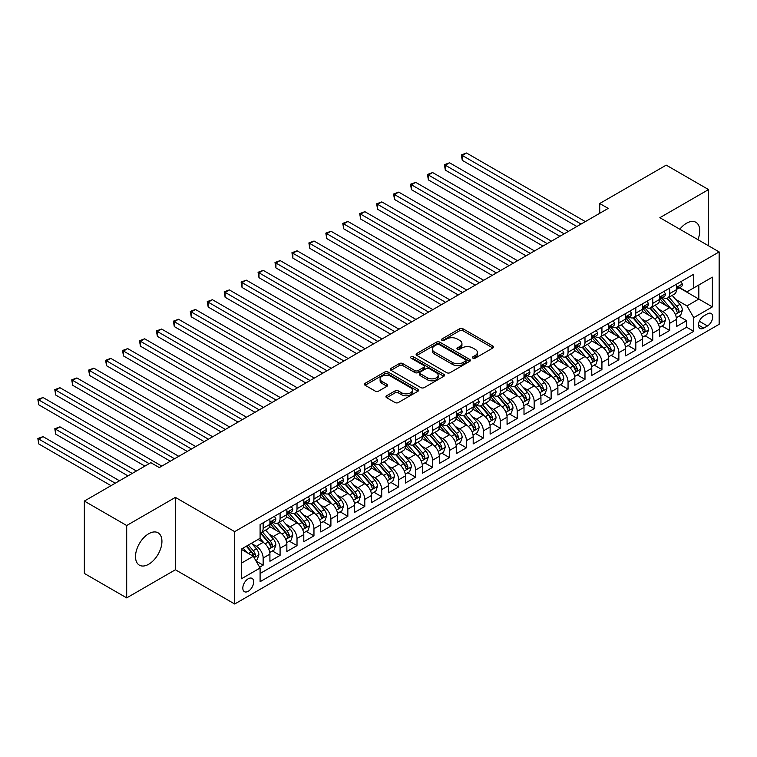 <?xml version="1.0" encoding="UTF-8"?>
<svg xmlns="http://www.w3.org/2000/svg" width="757" height="757" viewBox="0 0 757 757"><rect width="100%" height="100%" fill="white"/><g stroke="black" fill="none" stroke-linecap="round" stroke-linejoin="round"><path stroke-width="1.14" d="M472.898 358.165A1.646 0.946 0 0 0 475.226 358.165L492.892 347.965A2.347 1.353 0 0 0 493.583 346.999A2.347 1.353 0 0 0 492.892 346.044L462.962 328.765A2.347 1.353 0 0 0 459.641 328.765L441.974 338.966A1.646 0.946 0 0 0 441.492 339.638A1.646 0.946 0 0 0 441.974 340.309A1.646 0.946 0 0 0 444.302 340.309L446.583 338.985A7.523 4.343 0 0 1 457.228 338.985L459.726 340.423A7.523 4.343 0 0 1 461.931 343.498A7.523 4.343 0 0 1 459.726 346.574L457.436 347.889A1.646 0.946 0 0 0 456.954 348.561A1.646 0.946 0 0 0 457.436 349.232A1.646 0.946 0 0 0 459.764 349.232L462.054 347.917A7.523 4.343 0 0 1 472.69 347.917L475.188 349.356A7.523 4.343 0 0 1 477.393 352.421A7.523 4.343 0 0 1 475.188 355.497L472.898 356.821A1.646 0.946 0 0 0 472.415 357.493A1.646 0.946 0 0 0 472.898 358.165L472.898 356.821M148.722 564.239A18.688 10.787 120 0 0 160.929 547.775A18.688 10.787 120 0 0 158.062 532.805A18.688 10.787 120 0 0 148.722 533.732A18.688 10.787 120 0 0 136.515 550.197A18.688 10.787 120 0 0 139.373 565.167A18.688 10.787 120 0 0 148.722 564.239M697.916 239.666A18.688 10.787 120 0 0 695.882 222.293A18.688 10.787 120 0 0 686.542 223.22A18.688 10.787 120 0 0 679.824 229.22M248.239 591.283A7.665 4.428 120 0 0 253.245 584.527A7.665 4.428 120 0 0 252.072 578.386A7.665 4.428 120 0 0 248.239 578.764A7.665 4.428 120 0 0 243.224 585.521A7.665 4.428 120 0 0 244.407 591.662A7.665 4.428 120 0 0 248.239 591.283M386.647 395.769A2.347 1.353 0 0 0 385.956 396.725A2.347 1.353 0 0 0 386.647 397.69L395.04 402.535A2.347 1.353 0 0 0 398.371 402.535L417.987 391.208A2.347 1.353 0 0 0 418.678 390.252A2.347 1.353 0 0 0 417.987 389.287L388.057 372.009A2.347 1.353 0 0 0 384.736 372.009L365.111 383.335A2.347 1.353 0 0 0 364.429 384.301A2.347 1.353 0 0 0 365.111 385.256L375.254 391.114A2.347 1.353 0 0 0 378.585 391.114L386.978 386.269A2.347 1.353 0 0 0 387.669 385.304A2.347 1.353 0 0 0 386.978 384.348L381.954 381.443A6.293 3.634 0 0 1 380.109 378.869A6.293 3.634 0 0 1 383.988 375.519A6.293 3.634 0 0 1 390.849 376.305L410.549 387.679A6.293 3.634 0 0 1 412.395 390.252A6.293 3.634 0 0 1 408.506 393.602A6.293 3.634 0 0 1 401.655 392.817L398.371 390.924A2.347 1.353 0 0 0 395.04 390.924L386.647 395.769L386.647 397.69M175.397 497.396L126.693 525.519L84.349 501.068L84.349 573.437L126.693 597.888L175.397 569.766L234.689 604.001L234.689 531.632L175.397 497.396L175.397 569.766M708.561 245.807L708.561 189.581L659.858 217.694L719.15 251.92L234.689 531.632M708.561 189.581L666.217 165.13L599.724 203.51L599.724 213.294M84.349 501.068L150.832 462.678L159.301 467.571L608.193 208.402L599.724 203.51M446.753 372.681A2.347 1.353 0 0 0 450.074 372.681L469.7 361.354A2.347 1.353 0 0 0 470.39 360.389A2.347 1.353 0 0 0 469.7 359.433L439.77 342.155A2.347 1.353 0 0 0 436.448 342.155L416.823 353.481A2.347 1.353 0 0 0 416.132 354.437A2.347 1.353 0 0 0 416.823 355.402L446.753 372.681M411.742 358.515A1.646 0.946 0 0 1 413.417 358.752L413.417 356.793L443.848 374.365A2.347 1.353 0 0 1 444.529 375.321A2.347 1.353 0 0 1 443.848 376.276L424.223 387.612A2.347 1.353 0 0 1 420.901 387.612L390.972 370.324L390.972 368.413A2.347 1.353 0 0 0 390.281 369.369A2.347 1.353 0 0 0 390.972 370.324M390.972 368.413L399.365 363.559A2.347 1.353 0 0 1 402.696 363.559L414.827 370.57A2.347 1.353 0 0 0 418.157 370.57L423.721 367.353A2.347 1.353 0 0 0 424.412 366.397A2.347 1.353 0 0 0 423.721 365.432L411.089 358.137A1.646 0.946 0 0 1 410.606 357.465A1.646 0.946 0 0 1 411.619 356.585A1.646 0.946 0 0 1 413.417 356.793M259.632 567.201L263.143 565.176L256.112 561.117M252.119 543.838L256.368 546.299A9.586 5.536 60 0 1 263.143 558.032L269.918 554.124L269.918 561.259L280.081 555.392L272.378 550.945M269.057 534.063L273.305 536.514A9.586 5.536 60 0 1 280.081 548.257L286.856 544.34L286.856 551.484L297.018 545.617L289.316 541.16M285.995 524.279L290.243 526.74A9.586 5.536 60 0 1 297.018 538.473L303.794 534.565L303.794 541.7L313.966 535.833L306.254 531.386M302.932 514.505L307.181 516.955A9.586 5.536 60 0 1 313.966 528.698L320.741 524.781L320.741 531.925L330.904 526.049L323.192 521.601M319.87 504.72L324.128 507.181A9.586 5.536 60 0 1 330.904 518.914L337.679 515.006L337.679 522.141L347.842 516.274L340.13 511.827M336.808 494.946L341.066 497.396A9.586 5.536 60 0 1 347.842 509.13L354.617 505.222L354.617 512.366L364.779 506.49L357.067 502.042M353.746 485.161L358.004 487.622A9.586 5.536 60 0 1 364.779 499.355L371.555 495.447L371.555 502.582L381.717 496.715L374.015 492.268M370.693 475.387L374.942 477.837A9.586 5.536 60 0 1 381.717 489.571L388.492 485.663L388.492 492.798L398.655 486.931L390.953 482.483M387.631 465.602L391.88 468.063A9.586 5.536 60 0 1 398.655 479.796L405.43 475.879L405.43 483.023L415.593 477.156L407.891 472.709M404.569 455.828L408.818 458.278A9.586 5.536 60 0 1 415.593 470.012L422.368 466.104L422.368 473.239L432.54 467.372L424.828 462.924M421.507 446.043L425.765 448.504A9.586 5.536 60 0 1 432.54 460.237L439.315 456.32L439.315 463.464L449.478 457.597L441.766 453.14M438.445 436.269L442.703 438.719A9.586 5.536 60 0 1 449.478 450.453L456.253 446.545L456.253 453.68L466.416 447.813L458.704 443.365M455.383 426.484L459.641 428.935A9.586 5.536 60 0 1 466.416 440.678L473.191 436.761L473.191 443.905L483.354 438.038L475.651 433.581M472.33 416.7L476.579 419.16A9.586 5.536 60 0 1 483.354 430.894L490.129 426.986L490.129 434.121L500.292 428.254L492.589 423.806M489.268 406.925L493.517 409.376A9.586 5.536 60 0 1 500.292 421.119L507.067 417.202L507.067 424.346L517.23 418.479L509.527 414.022M506.206 397.141L510.455 399.601A9.586 5.536 60 0 1 517.23 411.335L524.005 407.427L524.005 414.562L534.177 408.695L526.465 404.247M523.144 387.366L527.392 389.817A9.586 5.536 60 0 1 534.177 401.56L540.952 397.643L540.952 404.787L551.115 398.92L543.403 394.463M540.082 377.582L544.34 380.042A9.586 5.536 60 0 1 551.115 391.776L557.89 387.868L557.89 395.003L568.053 389.136L560.341 384.688M557.02 367.807L561.278 370.258A9.586 5.536 60 0 1 568.053 382.001L574.828 378.084L574.828 385.228L584.991 379.352L577.279 374.904M573.957 358.023L578.216 360.483A9.586 5.536 60 0 1 584.991 372.217L591.766 368.309L591.766 375.444L601.929 369.577L594.226 365.129M590.905 348.248L595.153 350.699A9.586 5.536 60 0 1 601.929 362.433L608.704 358.525L608.704 365.669L618.866 359.793L611.164 355.345M607.843 338.464L612.091 340.924A9.586 5.536 60 0 1 618.866 352.658L625.642 348.74L625.642 355.885L635.804 350.018L628.102 345.57M624.78 328.689L629.029 331.14A9.586 5.536 60 0 1 635.804 342.874L642.589 338.966L642.589 346.1L652.752 340.234L645.04 335.786M641.718 318.905L645.976 321.365A9.586 5.536 60 0 1 652.752 333.099L659.527 329.181L659.527 336.326L669.69 330.459L669.69 323.315A9.586 5.536 -120 0 0 662.914 311.581L658.656 309.13M661.978 326.012L669.69 330.459M269.918 554.124A9.586 5.536 -120 0 0 263.143 542.381L258.061 539.448M286.856 544.34A9.586 5.536 -120 0 0 280.081 532.606L269.606 526.56M303.794 534.565A9.586 5.536 -120 0 0 297.018 522.822L286.543 516.776M320.741 524.781A9.586 5.536 -120 0 0 313.966 513.047L303.481 507.001M337.679 515.006A9.586 5.536 -120 0 0 330.904 503.263L320.429 497.217M354.617 505.222A9.586 5.536 -120 0 0 347.842 493.488L337.367 487.442M371.555 495.447A9.586 5.536 -120 0 0 364.779 483.704L354.304 477.658M388.492 485.663A9.586 5.536 -120 0 0 381.717 473.929L371.242 467.883M405.43 475.879A9.586 5.536 -120 0 0 398.655 464.145L388.18 458.099M422.368 466.104A9.586 5.536 -120 0 0 415.593 454.37L405.118 448.314M439.315 456.32A9.586 5.536 -120 0 0 432.54 444.586L422.065 438.54M456.253 446.545A9.586 5.536 -120 0 0 449.478 434.811L439.003 428.755M473.191 436.761A9.586 5.536 -120 0 0 466.416 425.027L455.941 418.981M490.129 426.986A9.586 5.536 -120 0 0 483.354 415.252L472.879 409.196M507.067 417.202A9.586 5.536 -120 0 0 500.292 405.468L489.817 399.422M524.005 407.427A9.586 5.536 -120 0 0 517.23 395.684L506.755 389.637M540.952 397.643A9.586 5.536 -120 0 0 534.177 385.909L523.693 379.863M557.89 387.868A9.586 5.536 -120 0 0 551.115 376.125L540.64 370.078M574.828 378.084A9.586 5.536 -120 0 0 568.053 366.35L557.578 360.304M591.766 368.309A9.586 5.536 -120 0 0 584.991 356.566L574.516 350.519M608.704 358.525A9.586 5.536 -120 0 0 601.929 346.791L591.454 340.745M625.642 348.74A9.586 5.536 -120 0 0 618.866 337.007L608.391 330.96M642.589 338.966A9.586 5.536 -120 0 0 635.804 327.232L625.329 321.186M659.527 329.181A9.586 5.536 -120 0 0 652.752 317.448L642.277 311.401M707.464 313.833L703.736 315.981A7.428 4.287 120 0 0 698.881 322.529A7.428 4.287 120 0 0 700.026 328.481A7.428 4.287 120 0 0 703.736 328.112L707.464 325.955A7.428 4.287 120 0 0 712.309 319.416A7.428 4.287 120 0 0 711.173 313.464A7.428 4.287 120 0 0 707.464 313.833M234.689 604.001L719.15 324.299L719.15 251.92M241.464 563.123L253.321 556.272L260.096 568.005L260.096 581.698L693.743 331.339L693.743 317.647L686.968 305.913L675.594 299.346M260.096 568.005L241.464 578.764L241.464 549.033L260.096 538.274L260.096 524.582L693.743 274.223L693.743 287.915L712.375 277.157L712.375 306.888L693.743 317.647M273.22 522.387L273.305 522.434A9.586 5.536 60 0 0 278.093 522.907L284.878 518.999A9.586 5.536 -120 0 0 286.856 514.609L286.856 509.13M290.158 512.603L290.243 512.659A9.586 5.536 60 0 0 295.041 513.132L301.816 509.215A9.586 5.536 -120 0 0 303.794 504.834L303.794 499.355M307.096 502.828L307.181 502.875A9.586 5.536 60 0 0 311.979 503.348L318.754 499.44A9.586 5.536 -120 0 0 320.741 495.05L320.741 489.571M324.034 493.044L324.128 493.091A9.586 5.536 60 0 0 328.917 493.573L335.692 489.656A9.586 5.536 -120 0 0 337.679 485.275L337.679 479.796M340.972 483.259L341.066 483.316A9.586 5.536 60 0 0 345.854 483.789L352.63 479.881A9.586 5.536 -120 0 0 354.617 475.491L354.617 470.012M357.919 473.485L358.004 473.532A9.586 5.536 60 0 0 362.792 474.014L369.567 470.097A9.586 5.536 -120 0 0 371.555 465.716L371.555 460.237M374.857 463.7L374.942 463.757A9.586 5.536 60 0 0 379.73 464.23L386.505 460.322A9.586 5.536 -120 0 0 388.492 455.932L388.492 450.453M391.795 453.926L391.88 453.973A9.586 5.536 60 0 0 396.677 454.446L403.453 450.538A9.586 5.536 -120 0 0 405.43 446.147L405.43 440.678M408.733 444.141L408.818 444.198A9.586 5.536 60 0 0 413.615 444.671L420.39 440.754A9.586 5.536 -120 0 0 422.368 436.373L422.368 430.894M425.671 434.367L425.765 434.414A9.586 5.536 60 0 0 430.553 434.887L437.328 430.979A9.586 5.536 -120 0 0 439.315 426.588L439.315 421.119M442.608 424.582L442.703 424.639A9.586 5.536 60 0 0 447.491 425.112L454.266 421.195A9.586 5.536 -120 0 0 456.253 416.814L456.253 411.335M459.546 414.808L459.641 414.855A9.586 5.536 60 0 0 464.429 415.328L471.204 411.42A9.586 5.536 -120 0 0 473.191 407.029L473.191 401.56M476.494 405.023L476.579 405.08A9.586 5.536 60 0 0 481.367 405.553L488.142 401.636A9.586 5.536 -120 0 0 490.129 397.255L490.129 391.776M493.432 395.249L493.517 395.296A9.586 5.536 60 0 0 498.305 395.769L505.089 391.861A9.586 5.536 -120 0 0 507.067 387.47L507.067 381.992M510.369 385.464L510.455 385.521A9.586 5.536 60 0 0 515.252 385.994L522.027 382.077A9.586 5.536 -120 0 0 524.005 377.696L524.005 372.217M527.307 375.69L527.392 375.737A9.586 5.536 60 0 0 532.19 376.21L538.965 372.302A9.586 5.536 -120 0 0 540.952 367.911L540.952 362.433M544.245 365.905L544.34 365.953A9.586 5.536 60 0 0 549.128 366.435L555.903 362.518A9.586 5.536 -120 0 0 557.89 358.137L557.89 352.658M561.183 356.131L561.278 356.178A9.586 5.536 60 0 0 566.066 356.651L572.841 352.743A9.586 5.536 -120 0 0 574.828 348.352L574.828 342.874M578.13 346.346L578.216 346.394A9.586 5.536 60 0 0 583.004 346.876L589.779 342.959A9.586 5.536 -120 0 0 591.766 338.578L591.766 333.099M595.068 336.562L595.153 336.619A9.586 5.536 60 0 0 599.941 337.092L606.717 333.184A9.586 5.536 -120 0 0 608.704 328.793L608.704 323.315M612.006 326.787L612.091 326.835A9.586 5.536 60 0 0 616.889 327.308L623.664 323.4A9.586 5.536 -120 0 0 625.642 319.009L625.642 313.54M628.944 317.003L629.029 317.06A9.586 5.536 60 0 0 633.827 317.533L640.602 313.625A9.586 5.536 -120 0 0 642.589 309.235L642.589 303.756M645.882 307.228L645.976 307.276A9.586 5.536 60 0 0 650.765 307.749L657.54 303.841A9.586 5.536 -120 0 0 659.527 299.45L659.527 293.981M260.096 573.484L686.627 327.232L686.627 320.675L676.465 326.541L676.465 319.407A9.586 5.536 -120 0 0 669.69 307.673L659.215 301.617M662.82 297.444L662.914 297.501A9.586 5.536 -120 0 0 667.702 297.974A9.586 5.536 -120 0 0 669.69 293.584L669.69 288.105M667.702 297.974L674.478 294.057A9.586 5.536 -120 0 0 676.465 289.676L676.465 284.197M263.143 522.822L263.143 528.301A9.586 5.536 60 0 1 261.156 532.691A9.586 5.536 60 0 1 260.096 533.079M261.156 532.691L267.931 528.774A9.586 5.536 -120 0 0 269.918 524.393L269.918 518.914M280.081 513.047L280.081 518.526A9.586 5.536 60 0 1 278.093 522.907M297.018 503.263L297.018 508.742A9.586 5.536 60 0 1 295.041 513.132M313.966 493.488L313.966 498.967A9.586 5.536 60 0 1 311.979 503.348M330.904 483.704L330.904 489.183A9.586 5.536 60 0 1 328.917 493.573M347.842 473.929L347.842 479.399A9.586 5.536 60 0 1 345.854 483.789M364.779 464.145L364.779 469.624A9.586 5.536 60 0 1 362.792 474.014M381.717 454.37L381.717 459.84A9.586 5.536 60 0 1 379.73 464.23M398.655 444.586L398.655 450.065A9.586 5.536 60 0 1 396.677 454.446M415.593 434.811L415.593 440.281A9.586 5.536 60 0 1 413.615 444.671M432.54 425.027L432.54 430.506A9.586 5.536 60 0 1 430.553 434.887M449.478 415.243L449.478 420.722A9.586 5.536 60 0 1 447.491 425.112M466.416 405.468L466.416 410.947A9.586 5.536 60 0 1 464.429 415.328M483.354 395.684L483.354 401.163A9.586 5.536 60 0 1 481.367 405.553M500.292 385.909L500.292 391.388A9.586 5.536 60 0 1 498.305 395.769M517.23 376.125L517.23 381.604A9.586 5.536 60 0 1 515.252 385.994M534.177 366.35L534.177 371.829A9.586 5.536 60 0 1 532.19 376.21M551.115 356.566L551.115 362.045A9.586 5.536 60 0 1 549.128 366.435M568.053 346.791L568.053 352.27A9.586 5.536 60 0 1 566.066 356.651M584.991 337.007L584.991 342.486A9.586 5.536 60 0 1 583.004 346.876M601.929 327.232L601.929 332.702A9.586 5.536 60 0 1 599.941 337.092M618.866 317.448L618.866 322.927A9.586 5.536 60 0 1 616.889 327.308M635.804 307.673L635.804 313.143A9.586 5.536 60 0 1 633.827 317.533M652.752 297.889L652.752 303.368A9.586 5.536 60 0 1 650.765 307.749M652.752 333.099L652.752 340.234M635.804 342.874L635.804 350.018M618.866 352.658L618.866 359.793M601.929 362.433L601.929 369.577M584.991 372.217L584.991 379.352M568.053 382.001L568.053 389.136M551.115 391.776L551.115 398.92M534.177 401.56L534.177 408.695M517.23 411.335L517.23 418.479M500.292 421.119L500.292 428.254M483.354 430.894L483.354 438.038M466.416 440.678L466.416 447.813M449.478 450.453L449.478 457.597M432.54 460.237L432.54 467.372M415.593 470.012L415.593 477.156M398.655 479.796L398.655 486.931M381.717 489.571L381.717 496.715M364.779 499.355L364.779 506.49M347.842 509.13L347.842 516.274M330.904 518.914L330.904 526.049M313.966 528.698L313.966 535.833M297.018 538.473L297.018 545.617M280.081 548.257L280.081 555.392M263.143 558.032L263.143 565.176M253.321 556.272L241.464 549.431M686.968 305.913L698.825 299.062L698.825 284.982L712.375 277.157M679.426 287.859L712.375 306.888M679.758 287.669L686.968 291.823L693.743 287.915M126.693 525.519L126.693 597.888M678.915 316.227L686.627 320.675M686.627 327.232L693.743 331.339M473.56 358.392L475.188 357.455A7.523 4.343 0 0 0 477.393 354.38L477.393 352.421M461.931 343.498L461.931 345.457A7.523 4.343 0 0 1 459.726 348.523L458.099 349.469M492.864 347.983L462.962 330.714A2.347 1.353 0 0 0 459.641 330.714L442.627 340.536M469.671 361.373L439.77 344.113A2.347 1.353 0 0 0 436.448 344.113L416.852 355.421M465.546 361.061A1.646 0.946 0 0 0 466.028 360.389A1.646 0.946 0 0 0 465.546 359.717L439.268 344.558A1.646 0.946 0 0 0 436.94 344.558L434.537 345.949A7.523 4.343 0 0 0 432.332 349.015A7.523 4.343 0 0 0 434.537 352.09L452.487 362.461A7.523 4.343 0 0 0 463.133 362.461L465.546 361.061L465.546 363.019A1.646 0.946 0 0 0 466.028 362.348L466.028 360.389M432.332 349.015L432.332 350.974A7.523 4.343 0 0 0 434.537 354.049L434.537 352.09M465.546 363.019L463.133 364.41A7.523 4.343 0 0 1 452.487 364.41L434.537 354.049M391 370.343L399.365 365.517L399.365 363.559M424.412 366.397L424.412 368.347A2.347 1.353 0 0 1 423.721 369.312L418.157 372.529A2.347 1.353 0 0 1 414.827 372.529L402.696 365.517A2.347 1.353 0 0 0 399.365 365.517M413.417 358.752L443.81 376.295M427.421 377.838A6.293 3.634 0 0 0 434.281 378.623A6.293 3.634 0 0 0 438.161 375.273A6.293 3.634 0 0 0 436.316 372.709L429.38 368.697A2.347 1.353 0 0 0 426.049 368.697L420.485 371.914A2.347 1.353 0 0 0 419.794 372.87A2.347 1.353 0 0 0 420.485 373.835L427.421 377.838L427.421 379.796A6.293 3.634 0 0 0 434.281 380.582A6.293 3.634 0 0 0 438.161 377.232L438.161 375.273M419.794 372.87L419.794 374.829A2.347 1.353 0 0 0 420.485 375.784L420.485 373.835M427.421 379.796L420.485 375.784M412.395 390.252L412.395 392.202A6.293 3.634 0 0 1 408.506 395.561A6.293 3.634 0 0 1 401.655 394.776L398.371 392.874A2.347 1.353 0 0 0 395.04 392.874L386.676 397.709M380.109 378.869L380.109 380.828A6.293 3.634 0 0 0 381.954 383.392L381.954 381.443M386.978 384.348L386.978 386.269L381.954 383.392M417.959 391.227L388.057 373.967A2.347 1.353 0 0 0 384.736 373.967L365.148 385.275M676.323 317.732L680.694 315.196L682.388 310.313A6.349 3.662 -120 0 0 679.918 304.352L672.178 295.391M670.626 308.288L661.779 298.05M665.592 305.308L660.464 299.365A15.216 8.781 -120 0 0 659.99 298.835M462.262 199.46L542.977 246.053L428.386 179.892L428.386 175.009L432.625 172.558L551.446 241.171M666.841 298.315L674.667 307.38A6.349 3.662 60 0 1 676.928 311.752C677.884 313.029 678.565 312.641 678.963 310.578A6.349 3.662 -120 0 0 676.701 306.207L668.961 297.246M667.296 298.173L675.708 307.91A3.236 1.864 60 0 1 676.531 309.178L678.963 310.578M676.928 311.752L677.392 312.509M680.95 281.604L682.388 284.102A6.349 3.662 60 0 1 681.073 286.912L677.856 288.767A6.349 3.662 -120 0 0 678.963 287.3L678.83 286.742M581.092 224.053L462.262 155.45L466.501 152.999L585.331 221.602M676.673 289.06L676.701 289.06A6.349 3.662 -120 0 0 677.856 288.767M678.14 286.827L678.963 287.3C678.565 286.345 677.884 286.742 676.928 288.474A6.349 3.662 60 0 1 676.465 289.382M576.862 226.494L462.262 160.333L462.262 155.45L461.335 154.911L466.501 152.999M462.262 160.333L461.335 154.911M659.385 327.507L663.757 324.98L665.45 320.088A6.349 3.662 -120 0 0 662.981 314.127L655.24 305.166M653.688 318.072L644.841 307.825M648.654 315.082L643.526 309.14A15.216 8.781 -120 0 0 643.053 308.61M445.324 209.235L526.039 255.838L411.448 189.676L411.448 184.784L415.678 182.342L534.508 250.946M649.903 308.099L657.729 317.164A6.349 3.662 60 0 1 659.99 321.536C660.946 322.813 661.627 322.416 662.025 320.362A6.349 3.662 -120 0 0 659.763 315.991L652.023 307.03M650.358 307.948L658.77 317.685A3.236 1.864 60 0 1 659.584 318.952L662.025 320.362M659.99 321.536L660.454 322.283M642.438 337.291L646.819 334.764L648.512 329.872A6.349 3.662 -120 0 0 646.043 323.911L638.302 314.95M636.751 327.847L627.903 317.609M631.716 324.867L626.578 318.924A15.216 8.781 -120 0 0 626.115 318.394M428.386 219.019L509.101 265.612L394.511 199.46L394.511 194.568L398.74 192.117L517.57 260.73M632.956 317.874L640.791 326.939A6.349 3.662 60 0 1 643.053 331.311C644.008 332.588 644.68 332.2 645.087 330.137A6.349 3.662 -120 0 0 642.825 325.765L635.085 316.805M633.42 317.732L641.832 327.469A3.236 1.864 60 0 1 642.646 328.737L645.087 330.137M643.053 331.311L643.516 332.068M625.5 347.066L629.881 344.539L631.575 339.647A6.349 3.662 -120 0 0 629.105 333.686L621.365 324.725M619.813 337.631L610.965 327.384M614.779 334.651L609.64 328.699A15.216 8.781 -120 0 0 609.167 328.169M411.448 228.794L492.164 275.397L377.573 209.235L377.573 204.343L381.802 201.901L500.632 270.504M616.018 327.658L623.853 336.723A6.349 3.662 60 0 1 626.115 341.095C627.07 342.372 627.742 341.975 628.149 339.921A6.349 3.662 -120 0 0 625.878 335.55L618.147 326.589M616.482 327.507L624.894 337.243A3.236 1.864 60 0 1 625.708 338.511L628.149 339.921M626.115 341.095L626.578 341.842M608.562 356.85L612.943 354.323L614.637 349.431A6.349 3.662 -120 0 0 612.158 343.47L604.417 334.509M602.875 347.406L594.027 337.168M597.841 344.426L592.703 338.483A15.216 8.781 -120 0 0 592.229 337.953M394.511 238.578L475.226 285.171L360.625 219.019L360.625 214.127L364.865 211.676L483.695 280.289M599.08 337.433L606.906 346.498A6.349 3.662 60 0 1 609.177 350.87C610.123 352.147 610.804 351.759 611.202 349.696A6.349 3.662 -120 0 0 608.94 345.324L601.2 336.363M599.544 337.291L607.956 347.028A3.236 1.864 60 0 1 608.77 348.296L611.202 349.696M609.177 350.87L609.631 351.627M664.012 291.388L665.45 293.877A6.349 3.662 60 0 1 664.135 296.687L660.918 298.542A6.349 3.662 -120 0 0 662.025 297.085L661.892 296.517M564.154 233.828L445.324 165.225L449.563 162.783L568.393 231.387M659.735 298.845L659.763 298.845A6.349 3.662 -120 0 0 660.918 298.542M661.202 296.612L662.025 297.085C661.627 296.129 660.946 296.517 659.99 298.258A6.349 3.662 60 0 1 659.527 299.157M559.925 236.279L445.324 170.117L445.324 165.225L444.397 164.685L449.563 162.783M445.324 170.117L444.397 164.685M647.074 301.163L648.512 303.661A6.349 3.662 60 0 1 647.197 306.471L643.98 308.326A6.349 3.662 -120 0 0 645.087 306.859L644.955 306.301M547.216 243.612L427.459 174.47L432.625 172.558M642.797 308.619L642.825 308.619A6.349 3.662 -120 0 0 643.98 308.326M644.264 306.386L645.087 306.859C644.69 305.904 644.008 306.301 643.053 308.033A6.349 3.662 60 0 1 642.589 308.941M428.386 179.892L427.459 174.47M630.136 310.947L631.575 313.436A6.349 3.662 60 0 1 630.259 316.246L627.042 318.11A6.349 3.662 -120 0 0 628.149 316.644L628.017 316.076M530.279 253.387L410.512 184.244L415.678 182.342M625.859 318.404L625.878 318.404A6.349 3.662 -120 0 0 627.042 318.11M627.326 316.171L628.149 316.644C627.742 315.688 627.07 316.076 626.115 317.817A6.349 3.662 60 0 1 625.642 318.716M411.448 189.676L410.512 184.244M613.198 320.722L614.637 323.22A6.349 3.662 60 0 1 613.321 326.03L610.104 327.885A6.349 3.662 -120 0 0 611.202 326.428L611.069 325.86M513.341 263.171L393.574 194.029L398.74 192.117M608.921 328.188L608.94 328.178A6.349 3.662 -120 0 0 610.104 327.885M610.388 325.955L611.202 326.428C610.804 325.463 610.133 325.86 609.177 327.601A6.349 3.662 60 0 1 608.704 328.5M394.511 199.46L393.574 194.029M591.624 366.625L596.005 364.098L597.699 359.206A6.349 3.662 -120 0 0 595.22 353.245L587.479 344.284M585.927 357.19L577.089 346.943M580.893 354.21L575.765 348.258A15.216 8.781 -120 0 0 575.292 347.728M377.573 248.353L458.288 294.956L343.687 228.794L343.687 223.902L347.927 221.46L466.757 290.063M582.142 347.217L589.968 356.282A6.349 3.662 60 0 1 592.239 360.654C593.185 361.931 593.867 361.543 594.264 359.48A6.349 3.662 -120 0 0 592.002 355.109L584.262 346.148M582.606 347.066L591.018 356.812A3.236 1.864 60 0 1 591.832 358.07L594.264 359.48M592.239 360.654L592.693 361.401M596.251 330.506L597.699 332.995A6.349 3.662 60 0 1 596.384 335.805L593.166 337.669A6.349 3.662 -120 0 0 594.264 336.203L594.131 335.644M496.393 272.955L376.636 203.803L381.802 201.901M591.974 337.963L592.002 337.963A6.349 3.662 -120 0 0 593.166 337.669M593.45 335.73L594.264 336.203C593.867 335.247 593.195 335.635 592.239 337.376A6.349 3.662 60 0 1 591.766 338.284M377.573 209.235L376.636 203.803M574.686 376.409L579.058 373.882L580.751 368.99A6.349 3.662 -120 0 0 578.282 363.029L570.541 354.068M568.99 366.965L560.142 356.727M563.956 363.985L558.827 358.042A15.216 8.781 -120 0 0 558.354 357.512M360.625 258.137L441.34 304.74L326.75 238.578L326.75 233.686L330.989 231.235L449.819 299.848M565.205 356.992L573.03 366.057A6.349 3.662 60 0 1 575.292 370.428C576.247 371.706 576.929 371.318 577.326 369.255A6.349 3.662 -120 0 0 575.065 364.883L567.324 355.922M565.668 356.85L574.071 366.587A3.236 1.864 60 0 1 574.894 367.855L577.326 369.255M575.292 370.428L575.755 371.185M579.313 340.281L580.751 342.779A6.349 3.662 60 0 1 579.436 345.589L576.219 347.444A6.349 3.662 -120 0 0 577.326 345.987L577.194 345.419M479.455 282.73L359.698 213.588L364.865 211.676M575.036 347.747L575.065 347.747A6.349 3.662 -120 0 0 576.219 347.444M576.512 345.514L577.326 345.987C576.929 345.031 576.247 345.419 575.292 347.16A6.349 3.662 60 0 1 574.828 348.059M360.625 219.019L359.698 213.588M557.748 386.184L562.12 383.657L563.814 378.765A6.349 3.662 -120 0 0 561.344 372.804L553.604 363.843M552.052 376.749L543.204 366.511M547.018 373.769L541.889 367.826A15.216 8.781 -120 0 0 541.416 367.296M343.687 267.912L424.403 314.515L309.812 248.353L309.812 243.461L314.041 241.019L432.872 309.622M548.267 366.776L556.092 375.841A6.349 3.662 60 0 1 558.354 380.213C559.309 381.49 559.991 381.102 560.388 379.039A6.349 3.662 -120 0 0 558.127 374.668L550.386 365.707M548.721 366.625L557.133 376.371A3.236 1.864 60 0 1 557.947 377.629L560.388 379.039M558.354 380.213L558.817 380.97M562.375 350.065L563.814 352.554A6.349 3.662 60 0 1 562.498 355.364L559.281 357.228A6.349 3.662 -120 0 0 560.388 355.762L560.256 355.203M462.518 292.514L342.76 223.362L347.927 221.46M558.098 357.522L558.127 357.522A6.349 3.662 -120 0 0 559.281 357.228M559.565 355.288L560.388 355.762C559.991 354.806 559.309 355.194 558.354 356.935A6.349 3.662 60 0 1 557.89 357.843M343.687 228.794L342.76 223.362M540.81 395.968L545.182 393.441L546.876 388.549A6.349 3.662 -120 0 0 544.406 382.588L536.666 373.627M535.114 386.524L526.266 376.286M530.08 383.544L524.942 377.601A15.216 8.781 -120 0 0 524.478 377.071M326.75 277.696L407.465 324.299L292.874 258.137L292.874 253.245L297.104 250.804L415.934 319.407M531.329 376.56L539.154 385.616A6.349 3.662 60 0 1 541.416 389.997C542.372 391.265 543.043 390.877 543.45 388.824A6.349 3.662 -120 0 0 541.189 384.442L533.448 375.481M531.783 376.409L540.195 386.146A3.236 1.864 60 0 1 541.009 387.414L543.45 388.824M541.416 389.997L541.88 390.744M545.437 359.84L546.876 362.338A6.349 3.662 60 0 1 545.56 365.148L542.343 367.003A6.349 3.662 -120 0 0 543.45 365.546L543.318 364.978M445.58 302.289L325.822 233.147L330.989 231.235M541.16 367.306L541.189 367.306A6.349 3.662 -120 0 0 542.343 367.003M542.627 365.073L543.45 365.546C543.053 364.59 542.372 364.978 541.416 366.719A6.349 3.662 60 0 1 540.952 367.618M326.75 238.578L325.822 233.147M523.863 405.743L528.244 403.216L529.938 398.324A6.349 3.662 -120 0 0 527.468 392.372L519.728 383.411M518.176 396.308L509.329 386.07M513.142 393.328L508.004 387.385A15.216 8.781 -120 0 0 507.531 386.855M309.812 287.471L390.527 334.074L275.936 267.912L275.936 263.02L280.166 260.578L398.996 329.181M514.382 386.335L522.216 395.4A6.349 3.662 60 0 1 524.478 399.772C525.434 401.049 526.106 400.661 526.512 398.598A6.349 3.662 -120 0 0 524.251 394.227L516.511 385.266M514.845 386.184L523.257 395.93A3.236 1.864 60 0 1 524.071 397.188L526.512 398.598M524.478 399.772L524.942 400.529M528.5 369.624L529.938 372.122A6.349 3.662 60 0 1 528.623 374.923L525.405 376.787A6.349 3.662 -120 0 0 526.512 375.321L526.38 374.762M428.642 312.073L308.875 242.931L314.041 241.019M524.222 377.081L524.251 377.081A6.349 3.662 -120 0 0 525.405 376.787M525.689 374.847L526.512 375.321C526.115 374.365 525.434 374.753 524.478 376.494A6.349 3.662 60 0 1 524.005 377.402M309.812 248.353L308.875 242.931M506.925 415.527L511.306 413L513 408.108A6.349 3.662 -120 0 0 510.521 402.147L502.79 393.186M501.238 406.083L492.391 395.845M496.204 403.103L491.066 397.16A15.216 8.781 -120 0 0 490.593 396.63M292.874 297.255L373.589 343.858L258.989 277.696L258.989 272.804L263.228 270.363L382.058 338.966M497.444 396.119L505.279 405.175A6.349 3.662 60 0 1 507.54 409.556C508.496 410.833 509.168 410.436 509.575 408.383A6.349 3.662 -120 0 0 507.304 404.001L499.563 395.04M497.907 395.968L506.319 405.705A3.236 1.864 60 0 1 507.133 406.973L509.575 408.383M507.54 409.556L508.004 410.303M511.562 379.408L513 381.897A6.349 3.662 60 0 1 511.685 384.707L508.467 386.562A6.349 3.662 -120 0 0 509.575 385.105L509.433 384.537M411.704 321.848L291.937 252.706L297.104 250.804M507.285 386.865L507.304 386.865A6.349 3.662 -120 0 0 508.467 386.562M508.751 384.632L509.575 385.105C509.168 384.149 508.496 384.537 507.54 386.278A6.349 3.662 60 0 1 507.067 387.177M292.874 258.137L291.937 252.706M489.987 425.302L494.368 422.775L496.062 417.892A6.349 3.662 -120 0 0 493.583 411.931L485.843 402.97M484.3 415.867L475.453 405.629M479.266 412.887L474.128 406.944A15.216 8.781 -120 0 0 473.655 406.414M275.936 307.03L356.651 353.633L242.051 287.471L242.051 282.588L246.29 280.137L365.12 348.74M480.506 405.894L488.331 414.959A6.349 3.662 60 0 1 490.602 419.331C491.548 420.608 492.23 420.22 492.627 418.157A6.349 3.662 -120 0 0 490.366 413.786L482.625 404.825M480.969 405.752L489.382 415.489A3.236 1.864 60 0 1 490.195 416.747L492.627 418.157M490.602 419.331L491.056 420.088M494.614 389.183L496.062 391.681A6.349 3.662 60 0 1 494.747 394.482L491.53 396.346A6.349 3.662 -120 0 0 492.627 394.88L492.495 394.321M394.766 331.632L274.999 262.49L280.166 260.578M490.347 396.64L490.366 396.64A6.349 3.662 -120 0 0 491.53 396.346M491.813 394.406L492.627 394.88C492.23 393.924 491.558 394.321 490.602 396.053A6.349 3.662 60 0 1 490.129 396.961M275.936 267.912L274.999 262.49M473.049 435.086L477.43 432.559L479.115 427.667A6.349 3.662 -120 0 0 476.645 421.706L468.905 412.745M467.353 425.652L458.515 415.404M462.319 422.661L457.19 416.719A15.216 8.781 -120 0 0 456.717 416.189M258.989 316.814L339.704 363.417L225.113 297.255L225.113 292.363L229.352 289.922L348.182 358.525M463.568 415.678L471.393 424.743A6.349 3.662 60 0 1 473.655 429.115C474.611 430.392 475.292 429.995 475.689 427.942A6.349 3.662 -120 0 0 473.428 423.57L465.687 414.609M464.032 415.527L472.444 425.264A3.236 1.864 60 0 1 473.257 426.532L475.689 427.942M473.655 429.115L474.119 429.862M477.676 398.967L479.115 401.456A6.349 3.662 60 0 1 477.809 404.266L474.582 406.121A6.349 3.662 -120 0 0 475.689 404.664L475.557 404.096M377.819 341.407L258.061 272.265L263.228 270.363M473.399 406.424L473.428 406.424A6.349 3.662 -120 0 0 474.582 406.121M474.876 404.191L475.689 404.664C475.292 403.708 474.611 404.096 473.655 405.837A6.349 3.662 60 0 1 473.191 406.736M258.989 277.696L258.061 272.265M460.739 408.742L462.177 411.24A6.349 3.662 60 0 1 460.862 414.051L457.644 415.905A6.349 3.662 -120 0 0 458.751 414.439L458.619 413.88M360.881 351.191L241.123 282.049L246.29 280.137M456.462 416.199L456.49 416.199A6.349 3.662 -120 0 0 457.644 415.905M457.928 413.965L458.751 414.439C458.354 413.483 457.673 413.88 456.717 415.612A6.349 3.662 60 0 1 456.253 416.52M242.051 287.471L241.123 282.049M443.801 418.526L445.239 421.015A6.349 3.662 60 0 1 443.924 423.825L440.706 425.68A6.349 3.662 -120 0 0 441.814 424.223L441.681 423.655M343.943 360.966L224.186 291.823L229.352 289.922M439.524 425.983L439.552 425.983A6.349 3.662 -120 0 0 440.706 425.68M440.99 423.75L441.814 424.223C441.416 423.267 440.735 423.655 439.779 425.396A6.349 3.662 60 0 1 439.315 426.295M225.113 297.255L224.186 291.823M456.111 444.861L460.483 442.334L462.177 437.451A6.349 3.662 -120 0 0 459.707 431.49L451.967 422.529M450.415 435.426L441.568 425.188M445.381 432.446L440.252 426.503A15.216 8.781 -120 0 0 439.779 425.973M242.051 326.598L322.766 373.192L208.175 307.03L208.175 302.147L212.414 299.696L331.235 368.299M446.63 425.453L454.455 434.518A6.349 3.662 60 0 1 456.717 438.89C457.673 440.167 458.354 439.779 458.751 437.716A6.349 3.662 -120 0 0 456.49 433.345L448.75 424.384M447.084 425.311L455.496 435.048A3.236 1.864 60 0 1 456.32 436.306L458.751 437.716M456.717 438.89L457.181 439.647M439.174 454.645L443.545 452.118L445.239 447.226A6.349 3.662 -120 0 0 442.769 441.265L435.029 432.304M433.477 445.211L424.63 434.963M428.443 442.22L423.314 436.278A15.216 8.781 -120 0 0 422.841 435.748M225.113 336.373L305.828 382.976L191.237 316.814L191.237 311.922L195.467 309.481L314.297 378.084M429.692 435.237L437.518 444.302A6.349 3.662 60 0 1 439.779 448.674C440.735 449.951 441.416 449.554 441.814 447.501A6.349 3.662 -120 0 0 439.552 443.129L431.812 434.168M430.146 435.086L438.558 444.823A3.236 1.864 60 0 1 439.372 446.091L441.814 447.501M439.779 448.674L440.243 449.421M422.226 464.429L426.607 461.893L428.301 457.01A6.349 3.662 -120 0 0 425.831 451.049L418.091 442.088M416.539 454.985L407.692 444.747M411.505 452.005L406.367 446.062A15.216 8.781 -120 0 0 405.903 445.532M208.175 346.157L288.89 392.751L174.299 326.589L174.299 321.706L178.529 319.255L297.359 387.868M412.745 445.012L420.58 454.077A6.349 3.662 60 0 1 422.841 458.449C423.797 459.726 424.469 459.338 424.876 457.275A6.349 3.662 -120 0 0 422.614 452.904L414.874 443.943M413.208 444.87L421.621 454.607A3.236 1.864 60 0 1 422.434 455.875L424.876 457.275M422.841 458.449L423.305 459.206M426.863 428.301L428.301 430.799A6.349 3.662 60 0 1 426.986 433.61L423.769 435.464A6.349 3.662 -120 0 0 424.876 433.998L424.743 433.439M327.005 370.75L207.248 301.608L212.414 299.696M422.586 435.758L422.614 435.758A6.349 3.662 -120 0 0 423.769 435.464M424.052 433.524L424.876 433.998C424.478 433.042 423.797 433.439 422.841 435.171A6.349 3.662 60 0 1 422.368 436.079M208.175 307.03L207.248 301.608M405.288 474.204L409.669 471.677L411.363 466.785A6.349 3.662 -120 0 0 408.894 460.824L401.153 451.863M399.601 464.77L390.754 454.522M394.567 461.779L389.429 455.837A15.216 8.781 -120 0 0 388.956 455.307M191.237 355.932L271.952 402.535L157.361 336.373L157.361 331.481L161.591 329.04L280.421 397.643M395.807 454.796L403.642 463.861A6.349 3.662 60 0 1 405.903 468.233C406.859 469.51 407.531 469.113 407.938 467.06A6.349 3.662 -120 0 0 405.667 462.688L397.936 453.727M396.271 454.645L404.683 464.382A3.236 1.864 60 0 1 405.497 465.65L407.938 467.06M405.903 468.233L406.367 468.98M409.925 438.085L411.363 440.574A6.349 3.662 60 0 1 410.048 443.384L406.831 445.239A6.349 3.662 -120 0 0 407.938 443.782L407.805 443.214M310.067 380.525L190.3 311.382L195.467 309.481M405.648 445.542L405.667 445.542A6.349 3.662 -120 0 0 406.831 445.239M407.115 443.309L407.938 443.782C407.531 442.826 406.859 443.214 405.903 444.955A6.349 3.662 60 0 1 405.43 445.854M191.237 316.814L190.3 311.382M388.35 483.988L392.732 481.461L394.425 476.569A6.349 3.662 -120 0 0 391.946 470.608L384.206 461.647M382.663 474.544L373.816 464.306M377.629 471.564L372.491 465.621A15.216 8.781 -120 0 0 372.018 465.091M174.299 365.716L255.014 412.31L140.414 346.157L140.414 341.265L144.653 338.814L263.483 407.427M378.869 464.571L386.695 473.636A6.349 3.662 60 0 1 388.966 478.008C389.912 479.285 390.593 478.897 390.99 476.834A6.349 3.662 -120 0 0 388.729 472.463L380.989 463.502M379.333 464.429L387.745 474.166A3.236 1.864 60 0 1 388.559 475.434L390.99 476.834M388.966 478.008L389.42 478.765M392.987 447.86L394.425 450.358A6.349 3.662 60 0 1 393.11 453.169L389.893 455.023A6.349 3.662 -120 0 0 390.99 453.566L390.858 452.998M293.129 390.309L173.362 321.167L178.529 319.255M388.71 455.317L388.729 455.317A6.349 3.662 -120 0 0 389.893 455.023M390.177 453.083L390.99 453.566C390.593 452.601 389.921 452.998 388.966 454.739A6.349 3.662 60 0 1 388.492 455.638M174.299 326.589L173.362 321.167M371.413 493.763L375.794 491.236L377.488 486.344A6.349 3.662 -120 0 0 375.008 480.383L367.268 471.422M365.716 484.329L356.878 474.081M360.682 481.348L355.553 475.396A15.216 8.781 -120 0 0 355.08 474.866M157.361 375.491L238.077 422.094L123.476 355.932L123.476 351.04L127.715 348.599L246.545 417.202M361.931 474.355L369.757 483.42A6.349 3.662 60 0 1 372.028 487.792C372.974 489.069 373.655 488.672 374.053 486.619A6.349 3.662 -120 0 0 371.791 482.247L364.051 473.286M362.395 474.204L370.807 483.941A3.236 1.864 60 0 1 371.621 485.209L374.053 486.619M372.028 487.792L372.482 488.539M376.04 457.644L377.488 460.133A6.349 3.662 60 0 1 376.172 462.943L372.955 464.807A6.349 3.662 -120 0 0 374.053 463.341L373.92 462.782M276.182 400.084L156.425 330.941L161.591 329.04M371.763 465.101L371.791 465.101A6.349 3.662 -120 0 0 372.955 464.807M373.239 462.868L374.053 463.341C373.655 462.385 372.983 462.773 372.028 464.514A6.349 3.662 60 0 1 371.555 465.423M157.361 336.373L156.425 330.941M354.475 503.547L358.846 501.02L360.54 496.128A6.349 3.662 -120 0 0 358.07 490.167L350.33 481.206M348.778 494.103L339.931 483.865M343.744 491.123L338.616 485.18A15.216 8.781 -120 0 0 338.142 484.65M140.414 385.275L221.129 431.878L106.538 365.716L106.538 360.824L110.777 358.373L229.608 426.986M344.993 484.13L352.819 493.195A6.349 3.662 60 0 1 355.08 497.567C356.036 498.844 356.717 498.456 357.115 496.393A6.349 3.662 -120 0 0 354.853 492.022L347.113 483.061M345.457 483.988L353.86 493.725A3.236 1.864 60 0 1 354.683 494.993L357.115 496.393M355.08 497.567L355.544 498.324M359.102 467.419L360.54 469.917A6.349 3.662 60 0 1 359.225 472.728L356.008 474.582A6.349 3.662 -120 0 0 357.115 473.125L356.982 472.557M259.244 409.868L139.487 340.726L144.653 338.814M354.825 474.885L354.853 474.885A6.349 3.662 -120 0 0 356.008 474.582M356.301 472.652L357.115 473.125C356.717 472.169 356.036 472.557 355.08 474.298A6.349 3.662 60 0 1 354.617 475.197M140.414 346.157L139.487 340.726M337.537 513.322L341.909 510.795L343.602 505.903A6.349 3.662 -120 0 0 341.133 499.942L333.392 490.981M331.84 503.888L322.993 493.64M326.806 500.907L321.678 494.955A15.216 8.781 -120 0 0 321.205 494.435M123.476 395.05L204.191 441.653L89.6 375.491L89.6 370.599L93.83 368.157L212.66 436.761M328.055 493.914L335.881 502.979A6.349 3.662 60 0 1 338.142 507.351C339.098 508.628 339.779 508.24 340.177 506.178A6.349 3.662 -120 0 0 337.915 501.806L330.175 492.845M328.51 493.763L336.922 503.509A3.236 1.864 60 0 1 337.736 504.768L340.177 506.178M338.142 507.351L338.606 508.108M342.164 477.203L343.602 479.692A6.349 3.662 60 0 1 342.287 482.502L339.07 484.366A6.349 3.662 -120 0 0 340.177 482.9L340.044 482.341M242.306 419.652L122.549 350.5L127.715 348.599M337.887 484.66L337.915 484.66A6.349 3.662 -120 0 0 339.07 484.366M339.354 482.427L340.177 482.9C339.779 481.944 339.098 482.332 338.142 484.073A6.349 3.662 60 0 1 337.679 484.982M123.476 355.932L122.549 350.5M320.599 523.106L324.971 520.579L326.664 515.687A6.349 3.662 -120 0 0 324.195 509.726L316.454 500.765M314.903 513.662L306.055 503.424M309.868 510.682L304.73 504.739A15.216 8.781 -120 0 0 304.267 504.209M106.538 404.834L187.253 451.437L72.663 385.275L72.663 380.383L76.892 377.942L195.722 446.545M311.118 503.698L318.943 512.754A6.349 3.662 60 0 1 321.205 517.135C322.16 518.403 322.832 518.015 323.239 515.952A6.349 3.662 -120 0 0 320.977 511.581L313.237 502.62M311.572 503.547L319.984 513.284A3.236 1.864 60 0 1 320.798 514.552L323.239 515.952M321.205 517.135L321.668 517.883M325.226 486.978L326.664 489.476A6.349 3.662 60 0 1 325.349 492.287L322.132 494.141A6.349 3.662 -120 0 0 323.239 492.684L323.107 492.116M225.368 429.427L105.611 360.285L110.777 358.373M320.949 494.444L320.977 494.444A6.349 3.662 -120 0 0 322.132 494.141M322.416 492.211L323.239 492.684C322.842 491.728 322.16 492.116 321.205 493.857A6.349 3.662 60 0 1 320.741 494.756M106.538 365.716L105.611 360.285M303.652 532.881L308.033 530.354L309.727 525.462A6.349 3.662 -120 0 0 307.257 519.51L299.517 510.549M297.965 523.447L289.117 513.208M292.931 520.466L287.792 514.523A15.216 8.781 -120 0 0 287.319 513.994M89.6 414.609L170.316 461.212L55.725 395.05L55.725 390.158L59.954 387.716L178.784 456.32M294.17 513.473L302.005 522.538A6.349 3.662 60 0 1 304.267 526.91C305.222 528.187 305.894 527.799 306.301 525.737A6.349 3.662 -120 0 0 304.04 521.365L296.299 512.404M294.634 513.322L303.046 523.068A3.236 1.864 60 0 1 303.86 524.327L306.301 525.737M304.267 526.91L304.73 527.667M308.288 496.762L309.727 499.26A6.349 3.662 60 0 1 308.411 502.061L305.194 503.925A6.349 3.662 -120 0 0 306.301 502.459L306.169 501.9M208.43 439.211L88.664 370.069L93.83 368.157M304.011 504.219L304.04 504.219A6.349 3.662 -120 0 0 305.194 503.925M305.478 501.986L306.301 502.459C305.904 501.503 305.222 501.891 304.267 503.632A6.349 3.662 60 0 1 303.794 504.541M89.6 375.491L88.664 370.069M286.714 542.665L291.095 540.138L292.789 535.246A6.349 3.662 -120 0 0 290.31 529.285L282.579 520.324M281.027 533.221L272.179 522.983M275.993 530.241L270.855 524.298A15.216 8.781 -120 0 0 270.381 523.768M72.663 424.393L144.909 466.104L38.777 404.834L38.777 399.942L43.017 397.501L161.847 466.104M277.232 523.257L285.067 532.313A6.349 3.662 60 0 1 287.329 536.694C288.285 537.972 288.956 537.574 289.363 535.521A6.349 3.662 -120 0 0 287.092 531.14L279.352 522.179M277.696 523.106L286.108 532.843A3.236 1.864 60 0 1 286.922 534.111L289.363 535.521M287.329 536.694L287.792 537.442M269.776 552.44L274.157 549.913L275.851 545.021A6.349 3.662 -120 0 0 273.372 539.069L265.631 530.108M264.089 543.006L260.03 538.312M259.055 540.025L258.392 539.258M136.44 470.996L59.954 426.834L55.725 429.285L55.725 434.168L127.971 475.879M260.294 533.032L268.12 542.097A6.349 3.662 60 0 1 270.391 546.469C271.337 547.746 272.018 547.358 272.416 545.295A6.349 3.662 -120 0 0 270.154 540.924L262.414 531.963M260.758 532.881L269.17 542.627A3.236 1.864 60 0 1 269.984 543.886L272.416 545.295M270.391 546.469L270.845 547.226M55.725 434.168L54.788 428.746L132.201 473.437M54.788 428.746L59.954 426.834M255.771 560.53L257.21 559.697L258.903 554.805A6.349 3.662 -120 0 0 256.434 548.844L251.561 543.204M247.019 552.629L243.092 548.096M242.108 549.8L241.464 549.052M119.492 480.771L43.017 436.619L38.777 439.06L38.777 443.952L111.024 485.663M246.309 546.232L251.182 551.881A6.349 3.662 60 0 1 253.444 556.253C254.399 557.531 255.081 557.133 255.478 555.08A6.349 3.662 -120 0 0 253.217 550.699L248.343 545.059M246.706 546.005L252.232 552.402A3.236 1.864 60 0 1 253.046 553.67L255.478 555.08M253.444 556.253L253.907 557.001M38.777 443.952L37.85 438.521L115.263 483.221M37.85 438.521L43.017 436.619M291.35 506.547L292.789 509.035A6.349 3.662 60 0 1 291.473 511.846L288.256 513.7A6.349 3.662 -120 0 0 289.363 512.243L289.221 511.675M191.493 448.986L71.726 379.844L76.892 377.942M287.073 514.003L287.092 514.003A6.349 3.662 -120 0 0 288.256 513.7M288.54 511.77L289.363 512.243C288.956 511.287 288.285 511.675 287.329 513.416A6.349 3.662 60 0 1 286.856 514.315M72.663 385.275L71.726 379.844M274.403 516.321L275.851 518.819A6.349 3.662 60 0 1 274.536 521.62L271.318 523.484A6.349 3.662 -120 0 0 272.416 522.018L272.283 521.459M174.555 458.77L54.788 389.628L59.954 387.716M270.135 523.778L270.154 523.778A6.349 3.662 -120 0 0 271.318 523.484M271.602 521.545L272.416 522.018C272.018 521.062 271.347 521.459 270.391 523.191A6.349 3.662 60 0 1 269.918 524.099M55.725 395.05L54.788 389.628M149.138 463.653L37.85 399.403L43.017 397.501M38.777 404.834L37.85 399.403M256.368 546.299L263.143 542.381M273.305 536.514L280.081 532.606M290.243 526.74L297.018 522.822M307.181 516.955L313.966 513.047M324.128 507.181L330.904 503.263M341.066 497.396L347.842 493.488M358.004 487.622L364.779 483.704M374.942 477.837L381.717 473.929M391.88 468.063L398.655 464.145M408.818 458.278L415.593 454.37M425.765 448.504L432.54 444.586M442.703 438.719L449.478 434.811M459.641 428.935L466.416 425.027M476.579 419.16L483.354 415.252M493.517 409.376L500.292 405.468M510.455 399.601L517.23 395.684M527.392 389.817L534.177 385.909M544.34 380.042L551.115 376.125M561.278 370.258L568.053 366.35M578.216 360.483L584.991 356.566M595.153 350.699L601.929 346.791M612.091 340.924L618.866 337.007M629.029 331.14L635.804 327.232M645.976 321.365L652.752 317.448M662.914 311.581L669.69 307.673M669.69 293.584L676.465 289.676M263.143 528.301L269.918 524.393M280.081 518.526L286.856 514.609M297.018 508.742L303.794 504.834M313.966 498.967L320.741 495.05M330.904 489.183L337.679 485.275M347.842 479.399L354.617 475.491M364.779 469.624L371.555 465.716M381.717 459.84L388.492 455.932M398.655 450.065L405.43 446.147M415.593 440.281L422.368 436.373M432.54 430.506L439.315 426.588M449.478 420.722L456.253 416.814M466.416 410.947L473.191 407.029M483.354 401.163L490.129 397.255M500.292 391.388L507.067 387.47M517.23 381.604L524.005 377.696M534.177 371.829L540.952 367.911M551.115 362.045L557.89 358.137M568.053 352.27L574.828 348.352M584.991 342.486L591.766 338.578M601.929 332.702L608.704 328.793M618.866 322.927L625.642 319.009M635.804 313.143L642.589 309.235M652.752 303.368L659.527 299.45M669.69 323.315L676.465 319.407M699.336 321.271L707.464 325.955M698.484 325.075L703.736 328.112M475.188 357.455L475.188 355.497M457.436 349.232L457.436 347.889M459.726 348.523L459.726 346.574M441.974 340.309L441.974 338.966M459.641 330.714L459.641 328.765M462.962 330.714L462.962 328.765M492.892 347.965L492.892 346.044M416.823 355.402L416.823 353.481M436.448 344.113L436.448 342.155M439.77 344.113L439.77 342.155M469.7 361.354L469.7 359.433M452.487 364.41L452.487 362.461M463.133 364.41L463.133 362.461M402.696 365.517L402.696 363.559M414.827 372.529L414.827 370.57M418.157 372.529L418.157 370.57M423.721 369.312L423.721 367.353M443.848 376.276L443.848 374.365M395.04 392.874L395.04 390.924M398.371 392.874L398.371 390.924M401.655 394.776L401.655 392.817M365.111 385.256L365.111 383.335M384.736 373.967L384.736 372.009M388.057 373.967L388.057 372.009M417.987 391.208L417.987 389.287M675.348 314.477L682.35 310.436M676.701 306.207L679.918 304.352M671.639 309.13L674.667 307.38M682.35 284.026L676.465 287.423M658.41 324.251L665.412 320.211M659.763 315.991L662.981 314.127M654.701 318.905L657.729 317.164M641.472 334.036L648.475 329.995M642.825 325.765L646.043 323.911M637.763 328.689L640.791 326.939M624.534 343.81L631.527 339.77M625.878 335.55L629.105 333.686M620.825 338.464L623.853 336.723M607.597 353.595L614.589 349.554M608.94 345.324L612.158 343.47M603.887 348.248L606.906 346.498M665.412 293.811L659.527 297.208M648.475 303.585L642.589 306.982M631.527 313.37L625.642 316.767M614.589 323.144L608.704 326.541M590.659 363.369L597.652 359.329M592.002 355.109L595.22 353.245M586.94 358.033L589.968 356.282M597.652 332.929L591.766 336.326M573.721 373.154L580.714 369.113M575.065 364.883L578.282 363.029M570.002 367.807L573.03 366.057M580.714 342.703L574.828 346.1M556.774 382.928L563.776 378.888M558.127 374.668L561.344 372.804M553.064 377.592L556.092 375.841M563.776 352.488L557.89 355.885M539.836 392.713L546.838 388.672M541.189 384.442L544.406 382.588M536.126 387.366L539.154 385.616M546.838 362.262L540.952 365.659M522.898 402.487L529.9 398.447M524.251 394.227L527.468 392.372M519.188 397.151L522.216 395.4M529.9 372.047L524.005 375.444M505.96 412.272L512.953 408.231M507.304 404.001L510.521 402.147M502.251 406.925L505.279 405.175M512.953 381.821L507.067 385.228M489.022 422.046L496.015 418.006M490.366 413.786L493.583 411.931M485.303 416.71L488.331 414.959M496.015 391.606L490.129 395.003M472.084 431.831L479.077 427.79M473.428 423.57L476.645 421.706M468.365 426.484L471.393 424.743M479.077 401.38L473.191 404.787M462.139 411.165L456.253 414.562M445.201 420.949L439.315 424.346M455.137 441.605L462.139 437.574M456.49 433.345L459.707 431.49M451.427 436.269L454.455 434.518M438.199 451.39L445.201 447.349M439.552 443.129L442.769 441.265M434.49 446.043L437.518 444.302M421.261 461.174L428.263 457.133M422.614 452.904L425.831 451.049M417.552 455.828L420.58 454.077M428.263 430.724L422.368 434.121M404.323 470.949L411.316 466.908M405.667 462.688L408.894 460.824M400.614 465.602L403.642 463.861M411.316 440.508L405.43 443.905M387.385 480.733L394.378 476.692M388.729 472.463L391.946 470.608M383.667 475.387L386.695 473.636M394.378 450.283L388.492 453.68M370.447 490.508L377.44 486.467M371.791 482.247L375.008 480.383M366.729 485.161L369.757 483.42M377.44 460.067L371.555 463.464M353.51 500.292L360.502 496.251M354.853 492.022L358.07 490.167M349.791 494.946L352.819 493.195M360.502 469.842L354.617 473.239M336.562 510.067L343.564 506.026M337.915 501.806L341.133 499.942M332.853 504.73L335.881 502.979M343.564 479.626L337.679 483.023M319.624 519.851L326.627 515.81M320.977 511.581L324.195 509.726M315.915 514.505L318.943 512.754M326.627 489.401L320.741 492.798M302.686 529.626L309.679 525.585M304.04 521.365L307.257 519.51M298.977 524.289L302.005 522.538M309.679 499.185L303.794 502.582M285.749 539.41L292.741 535.369M287.092 531.14L290.31 529.285M282.039 534.063L285.067 532.313M268.811 549.185L275.803 545.144M270.154 540.924L273.372 539.069M265.092 543.848L268.12 542.097M254.125 557.663L258.866 554.928M253.217 550.699L256.434 548.844M248.447 553.462L251.182 551.881M292.741 508.959L286.856 512.357M275.803 518.744L269.918 522.141"/></g></svg>
